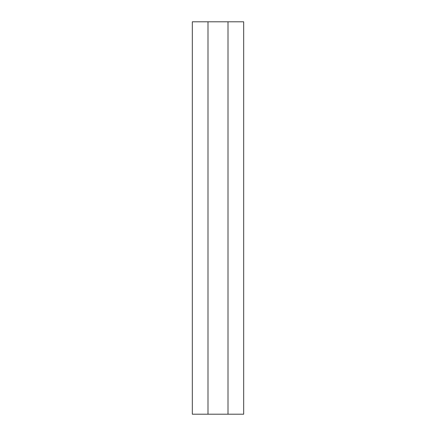 <?xml version="1.0" encoding="UTF-8"?>
<svg xmlns="http://www.w3.org/2000/svg" width="436" height="436" viewBox="0 0 436 436"><rect width="100%" height="100%" fill="white"/><g stroke="black" fill="none" stroke-linecap="round" stroke-linejoin="round"><path stroke-width="0.65" d="M228.006 414.2L207.994 414.2L207.994 21.8L243.68 21.8L243.68 414.2L228.006 414.2L228.006 21.8M207.994 21.8L192.32 21.8L192.32 414.2L207.994 414.2"/></g></svg>
